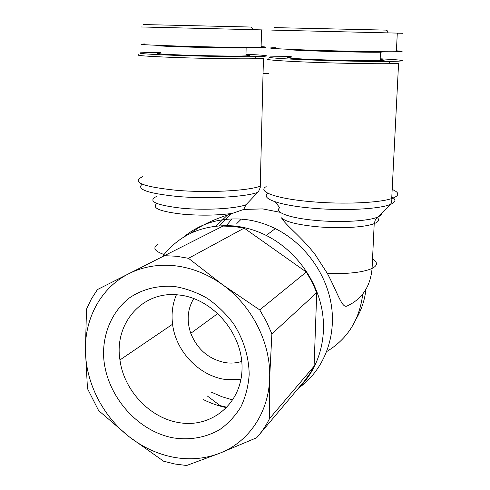 <?xml version="1.0" encoding="UTF-8"?>
<svg xmlns="http://www.w3.org/2000/svg" width="490" height="490" viewBox="0 0 490 490"><rect width="100%" height="100%" fill="white"/><g stroke="black" fill="none" stroke-linecap="round" stroke-linejoin="round"><path stroke-width="0.73" d="M362.735 294.061C359.568 319.774 347.575 338.933 326.75 351.532M365.963 289.333C364.732 300.033 361.491 309.839 356.236 318.77M162.196 256.809C179.591 234.355 203.375 224.059 233.565 225.921C244.755 227.011 255.639 230.184 266.229 235.427C293.847 249.257 315.413 277.352 321.642 307.996C327.779 338.663 318.31 369.705 297.969 388.711M183.505 237.191C200.073 223.495 219.802 217.499 242.685 219.208C253.869 220.267 264.747 223.397 275.319 228.603C304.627 243.156 326.904 273.843 331.528 306.434C336.097 339.037 322.879 370.795 298.894 387.829M227.574 214.988L216.127 226.037M268.336 58.855C261.433 59.602 282.038 61.25 316.736 62.45C343.398 63.394 374.293 63.908 390.536 63.694L398.572 63.516L391.712 198.554C379.254 202.921 343.092 204.495 311.946 201.751C276.519 198.854 256.772 191.566 266.162 186.617M275.141 201.807L279.778 207.705C273.579 212.072 289.278 218.087 315.652 220.408C340.329 222.754 368.829 221.113 377.686 217.046L390.512 204.373C395.914 202.039 396.343 199.559 391.792 196.931M372.529 259.002C377.925 262.315 377.778 265.464 372.082 268.44C370.416 286.589 362.073 299.114 347.061 306.011C342.002 308.62 337.953 293.479 327.375 273.451L315.15 254.592C302.018 237.313 285.033 224.647 281.529 217.829C285.431 221.707 296.971 224.647 316.142 226.65C338.835 228.855 365.087 227.403 374.213 223.624C378.807 221.75 379.799 219.716 377.184 217.511M280.286 212.348L262.72 208.899L243.695 209.438L245.998 204.746L258.518 191.566L260.233 187.609L263.044 73.475L268.973 73.714M138.566 54.709C134.909 55.499 147.539 56.442 176.467 57.532C203.914 58.512 239.181 59.033 256.062 58.739L263.473 58.543L263.044 73.475M158.815 45.392C153.915 45.705 162.607 46.225 184.895 46.96C207.797 47.683 237.276 48.149 246.127 47.953L249.373 47.604M245.986 54.96C250.807 55.37 250.8 55.682 245.968 55.891C237.129 56.276 207.693 55.927 184.828 55.131C160.53 54.212 152.445 53.52 160.561 53.036M245.998 54.255C270.211 55.444 273.04 56.24 254.5 56.644C238.085 56.877 203.932 56.344 177.331 55.419C149.279 54.39 136.992 53.52 140.471 52.816L160.561 52.314M141.132 26.962L261.507 29.872C268.183 30.055 268.183 30.08 261.507 29.939M261.121 46.63C267.767 47.052 267.761 47.328 261.103 47.45C249.159 47.683 208.954 47.028 177.815 46.054C145.009 44.964 134.119 44.265 145.15 43.947M253.091 29.645L251.174 27.042L143.546 24.561M288.659 49.3C284.764 49.704 296.187 50.354 322.928 51.242C345.548 51.952 371.579 52.387 380.473 52.222L384.136 51.818M380.13 59.541C385.655 60.031 385.636 60.386 380.081 60.607C371.187 60.944 345.205 60.601 322.622 59.817C294.171 58.867 279.753 57.569 291.201 57.208M380.166 58.776C406.449 60.184 409.377 61.079 388.938 61.464C373.153 61.624 343.239 61.109 317.404 60.215C283.784 59.082 263.706 57.563 270.339 56.901L291.219 56.442M271.668 30.104L397.298 33.106C404.967 33.32 404.967 33.345 397.292 33.185M396.41 50.807C404.036 51.303 404.017 51.615 396.361 51.744C384.313 51.934 348.788 51.321 318.035 50.366C279.153 49.184 260.435 47.898 275.656 47.72M388.202 32.867L386.249 30.111L274.204 27.611M241.754 361.442C236.56 363.072 231.176 363.482 225.59 362.68C209.04 359.44 197.433 349.652 190.775 333.329C186.5 320.693 187.499 309.086 193.771 298.508M175.053 464.036L163.593 461.206L129.415 436.939C142.958 447.425 157.749 454.205 173.785 457.28C189.869 460.196 205.218 458.83 219.839 453.195C248.595 442.133 268.943 412.488 269.659 377.71C270.878 343.061 251.946 305.65 222.576 284.714C207.644 274.057 191.78 267.742 174.985 265.776C158.227 264.03 142.853 266.664 128.864 273.677L222.981 226.074L233.559 226.429L244.192 228.113L188.497 258.322L222.576 284.714L259.737 309.919L266.474 321.618L271.883 333.911L269.659 377.71L269.61 418.491C266.082 425.596 261.764 432.021 256.65 437.76L219.839 453.195L186.623 465.5L175.053 464.036M227.06 407.294L220.084 405.61L207.411 396.049M164.419 255.688L176.412 256.239L188.497 258.322M176.394 294.766C172.529 303.978 171.255 313.802 172.572 324.227C175.745 351.232 198.977 375.805 225.302 379.468L240.921 379.554M179.726 295.078C213.077 298.79 243.083 334.027 242.023 368.964C241.46 403.968 211.068 428.493 178.795 422.576C149.646 417.964 123.786 390.15 119.952 359.948C113.894 323.547 142.474 290.282 178.85 294.98L179.726 295.078M173.907 437.974C190.426 440.29 205.647 437.539 219.569 429.724C228.113 423.672 235.225 416.053 240.896 406.872C245.57 396.961 248.332 386.224 249.177 374.648C249.012 357.026 243.518 339.16 233.412 323.529C225.921 313.625 217.193 305.209 207.239 298.275C196.809 292.389 186.016 288.475 174.857 286.54C158.19 285.107 142.437 289.1 129.562 297.804C113.172 310.452 103.776 330.738 103.525 352.898C103.709 392.214 135.699 431.31 173.907 437.974M128.864 273.677C101.332 287.44 84.813 317.71 85.413 350.197C85.701 382.69 102.771 416.335 129.415 436.939L98.637 410.614L87.477 388.613L85.413 350.197L86.497 309.178L91.361 298.986L97.43 289.578L128.864 273.677M269.61 418.491L314.084 366.232L310.446 372.712L304.443 381.055L259.706 434.128M259.737 309.919L306.299 272.036L312.099 282.087L316.736 292.671L314.084 366.232M316.736 292.671L271.883 333.911M244.192 228.113L306.299 272.036M242.55 219.195L242.054 219.673M241.337 219.091L236.817 223.532M387.112 30.405L387.069 31.262M251.86 27.275L251.842 27.948M266.242 73.145L263.118 73.469M243.695 209.438L232.493 213.352C220.665 217.137 203.442 223.207 191.1 233.069M219.318 225.743L231.023 213.836M232.811 399.969L221.988 396.753L211.539 392.227M226.68 407.692C218.687 406.045 210.963 403.374 203.509 399.668M226.552 225.535L231.893 218.883M156.904 203.503C151.263 207.999 159.887 211.564 182.77 214.204C200.931 215.716 217.505 215.435 232.493 213.352M163.997 254.475C154.234 251.101 152.31 247.646 158.227 244.112M268.055 193.348C259.933 198.309 279.067 205.39 312.461 208.195C343.692 211.031 379.817 209.114 390.512 204.373C392.404 201.219 391.706 198.199 391.712 198.554C399.656 195.712 399.809 192.674 392.172 189.44M245.998 204.746C235.757 208.728 205.359 210.473 181.79 208.213C155.299 205.089 147 201.102 156.898 196.251M142.229 184.197C136.153 189.256 147.625 193.323 176.657 196.404C206.854 199.167 245.907 197.029 257.899 192.288M260.38 186.151C248.05 190.904 207.209 193.042 175.634 190.224C142.327 186.635 131.277 182.139 142.48 176.749M381.447 213.328C381.612 214.651 380.356 215.894 377.686 217.046L375.224 220.231L374.207 223.624L372.082 268.44C362.918 272.416 348.016 274.088 327.375 273.451M266.229 235.427L275.319 228.603M246.127 47.953L245.968 55.891M261.507 29.872L261.103 47.45M380.473 52.222L380.081 60.607M397.298 33.106L396.361 51.744M217.885 313.471L190.775 333.329M172.572 324.227L119.952 359.948M388.938 61.464L390.536 63.694M383.823 52.111L384.209 51.75M254.5 56.644L256.062 58.739M249.128 47.842L249.502 47.481"/></g></svg>

